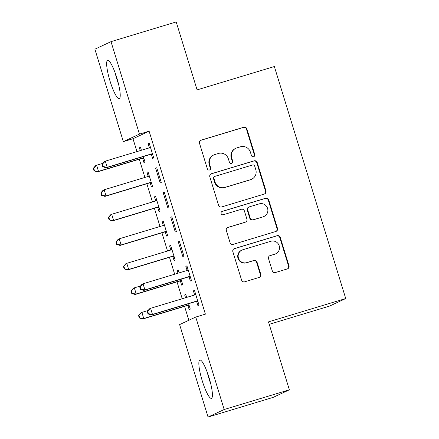 <?xml version="1.0" encoding="UTF-8"?>
<svg xmlns="http://www.w3.org/2000/svg" width="439" height="439" viewBox="0 0 439 439"><rect width="100%" height="100%" fill="white"/><g stroke="black" fill="none" stroke-linecap="round" stroke-linejoin="round"><path stroke-width="0.66" d="M253.616 156.701A1.761 1.734 64.9 0 0 254.757 154.517L246.888 128.94A2.519 2.475 64.9 0 0 243.777 127.244L201.122 140.14A2.519 2.475 64.9 0 0 199.493 143.262L207.362 168.839A1.761 1.734 64.9 0 0 209.765 169.931A1.761 1.734 64.9 0 0 210.676 167.835L209.661 164.526A8.061 7.918 64.9 0 1 214.874 154.528L218.43 153.458A8.061 7.918 64.9 0 1 228.379 158.869L229.399 162.178A1.761 1.734 64.9 0 0 231.803 163.275A1.761 1.734 64.9 0 0 232.719 161.173L231.699 157.864A8.061 7.918 64.9 0 1 236.912 147.872L240.468 146.796A8.061 7.918 64.9 0 1 250.422 152.207L251.437 155.516A1.761 1.734 64.9 0 0 253.616 156.701M253.621 156.701A1.761 1.734 64.9 0 0 254.324 154.72L246.455 129.143A2.519 2.475 64.9 0 0 243.343 127.453L200.683 140.343A2.519 2.475 64.9 0 0 200.579 140.376M209.54 170.019A1.761 1.734 64.9 0 0 210.243 168.038L209.222 164.729L209.661 164.526M231.578 163.357A1.761 1.734 64.9 0 0 232.28 161.376L231.265 158.067L231.699 157.864M202.236 380.783A20.018 3.715 73.2 0 1 199.844 360.029A20.018 3.715 73.2 0 1 209.03 377.606A20.018 3.715 73.2 0 1 211.422 398.36A20.018 3.715 73.2 0 1 202.236 380.783M110.041 81.094A20.018 3.715 73.2 0 1 107.648 60.341A20.018 3.715 73.2 0 1 116.834 77.917A20.018 3.715 73.2 0 1 119.227 98.671A20.018 3.715 73.2 0 1 110.041 81.094M272.284 270.836A2.519 2.475 64.9 0 0 275.39 272.526L287.358 268.909A2.519 2.475 64.9 0 0 288.988 265.787L280.252 237.384A2.519 2.475 64.9 0 0 277.141 235.694L234.481 248.584A2.519 2.475 64.9 0 0 232.851 251.706L241.593 280.109A2.519 2.475 64.9 0 0 244.704 281.8L259.158 277.432A2.519 2.475 64.9 0 0 260.788 274.309L257.045 262.154A2.519 2.475 64.9 0 0 253.94 260.464L246.767 262.632A6.739 6.618 64.9 0 1 238.602 258.555A6.739 6.618 64.9 0 1 242.805 249.753L270.89 241.263A6.739 6.618 64.9 0 1 279.056 245.335A6.739 6.618 64.9 0 1 274.852 254.143L270.172 255.558A2.519 2.475 64.9 0 0 268.542 258.681L272.284 270.836M195.739 317.057L224.181 409.51L208.059 417.05L179.617 324.591L195.739 317.057L205.392 314.137L149.112 131.19L139.454 134.104L123.332 141.643L94.89 49.184L111.012 41.65L139.454 134.104M111.012 41.65L176.198 21.95L197.095 89.88L274.359 66.536L345.729 298.536L268.47 321.88L289.367 389.816L224.181 409.51M264.327 194.049A2.519 2.475 64.9 0 0 265.957 190.921L257.221 162.518A2.519 2.475 64.9 0 0 254.11 160.828L211.45 173.718A2.519 2.475 64.9 0 0 209.82 176.84L218.562 205.249A2.519 2.475 64.9 0 0 221.673 206.939L264.327 194.049M268.734 199.948L277.475 228.357A2.519 2.475 64.9 0 1 275.846 231.479L233.186 244.369A2.519 2.475 64.9 0 1 230.074 242.679L226.337 230.524A2.519 2.475 64.9 0 1 227.967 227.397L245.264 222.172A2.519 2.475 64.9 0 0 246.894 219.05L244.413 210.983A2.519 2.475 64.9 0 0 241.302 209.293L223.292 214.737A1.761 1.734 64.9 0 1 221.157 213.667A1.761 1.734 64.9 0 1 222.255 211.368L265.622 198.258A2.519 2.475 64.9 0 1 268.734 199.948L268.3 200.157L277.036 228.56L277.475 228.357M269.222 324.322L329.607 306.071L345.729 298.536M189.138 277.086L190.356 281.053L191.448 280.543L186.921 265.831L185.829 266.341L187.052 270.309M179.123 272.877L178.207 269.903L177.115 270.413L177.982 273.223M180.424 281.158L181.642 285.13L182.734 284.62L181.06 279.177M171.83 216.784L170.744 217.294L175.271 232.006L176.357 231.496L171.83 216.784M165.333 232.11L166.557 236.078L167.643 235.573L163.116 220.855L162.029 221.366L163.248 225.333M156.739 167.736L155.653 168.241L160.18 182.959L161.267 182.448L156.739 167.736M150.242 183.063L151.466 187.03L152.552 186.52L148.025 171.808L146.939 172.318L148.157 176.286M149.112 131.19L132.99 138.724L136.952 151.603M139.295 159.214L144.903 177.444M146.84 183.738L152.448 201.967M154.385 208.262L159.994 226.491M161.931 232.785L167.533 251.015M169.47 257.314L174.673 274.221M177.016 281.838L182.218 298.745M184.561 306.362L188.847 320.278M141.396 150.259L140.485 147.284L139.393 147.795L140.255 150.599M142.697 158.539L143.921 162.507L145.007 161.996L143.333 156.553M151.411 154.462L152.635 158.435L153.721 157.925L149.194 143.207L148.108 143.718L149.331 147.691M157.788 207.587L159.011 211.554L160.098 211.049L155.571 196.332L154.484 196.842L155.702 200.81M164.285 192.26L163.198 192.765L167.725 207.482L168.812 206.972L164.285 192.26M172.878 256.634L174.096 260.607L175.188 260.097L170.661 245.379L169.575 245.889L170.793 249.857M179.375 241.307L178.283 241.818L182.811 256.53L183.903 256.019L179.375 241.307M186.663 297.401L185.752 294.432L184.66 294.937L185.527 297.746M187.969 305.681L189.187 309.654L190.279 309.144L188.6 303.7M196.683 301.609L197.901 305.577L198.993 305.072L194.466 290.355L193.374 290.865L194.598 294.832M289.367 389.816L273.25 397.35L208.059 417.05M132.99 138.724L123.332 141.643M139.393 147.795L140.535 147.449M148.108 143.718L149.249 143.372M146.939 172.318L148.08 171.973M155.653 168.241L156.794 167.901M154.484 196.842L155.625 196.496M163.198 192.765L164.334 192.425M162.029 221.366L163.165 221.02M170.744 217.294L171.879 216.948M169.575 245.889L170.711 245.544M178.283 241.818L179.425 241.472M177.115 270.413L178.256 270.067M185.829 266.341L186.97 265.996M184.66 294.937L185.801 294.596M193.374 290.865L194.515 290.519M235.869 148.272L235.43 148.475A8.061 7.918 64.9 0 0 231.265 158.067M213.826 154.929L213.392 155.132A8.061 7.918 64.9 0 0 209.222 164.729M264.432 194.011A2.519 2.475 64.9 0 0 265.524 191.13L256.782 162.721A2.519 2.475 64.9 0 0 253.671 161.031L211.016 173.921A2.519 2.475 64.9 0 0 210.912 173.954M254.719 166.167A1.761 1.734 64.9 0 0 252.54 164.987L215.094 176.302A1.761 1.734 64.9 0 0 213.952 178.486L215.028 181.976A8.061 7.918 64.9 0 0 224.982 187.387L250.576 179.655A8.061 7.918 64.9 0 0 255.789 169.657L254.719 166.167M214.869 176.39L214.43 176.593A1.761 1.734 64.9 0 0 213.519 178.689L213.952 178.486M251.618 179.255L251.185 179.458A8.061 7.918 64.9 0 1 250.142 179.858L224.548 187.59A8.061 7.918 64.9 0 1 214.594 182.18L213.519 178.689M275.95 231.446A2.519 2.475 64.9 0 0 277.036 228.56M245.593 222.046L245.154 222.249A2.519 2.475 64.9 0 1 244.83 222.375L227.528 227.605A2.519 2.475 64.9 0 0 227.424 227.638M268.3 200.157A2.519 2.475 64.9 0 0 265.189 198.461L221.821 211.571A1.761 1.734 64.9 0 0 221.816 211.571M263.219 216.745A6.739 6.618 64.9 0 0 267.422 207.943A6.739 6.618 64.9 0 0 259.257 203.866L249.363 206.857A2.519 2.475 64.9 0 0 247.733 209.979L250.214 218.046A2.519 2.475 64.9 0 0 253.325 219.736L262.78 216.948A6.739 6.618 64.9 0 0 263.658 216.614L264.091 216.411M249.034 206.983L248.6 207.186A2.519 2.475 64.9 0 0 247.294 210.182L247.733 209.979M262.78 216.948L252.886 219.939A2.519 2.475 64.9 0 1 249.775 218.249L247.294 210.182M275.725 253.808L275.291 254.011A6.739 6.618 64.9 0 1 274.413 254.346L269.738 255.761A2.519 2.475 64.9 0 0 269.634 255.794M241.933 250.087L241.499 250.29A6.739 6.618 64.9 0 0 238.168 258.758A6.739 6.618 64.9 0 0 246.334 262.835L246.767 262.632M259.262 277.399A2.519 2.475 64.9 0 0 260.354 274.512L256.612 262.357A2.519 2.475 64.9 0 0 253.501 260.667L246.334 262.835M287.463 268.877A2.519 2.475 64.9 0 0 288.555 265.99L279.813 237.587A2.519 2.475 64.9 0 0 276.707 235.897L234.047 248.787A2.519 2.475 64.9 0 0 233.943 248.82M102.781 163.368L96.607 165.234L98.495 171.364L97.403 171.874L141.347 158.594A2.568 2.519 -115.1 0 1 142.302 158.501L143.981 158.66M94.462 170.628L93.705 168.175L93.271 168.378L94.023 170.831L98.495 171.364L142.434 158.084A2.568 2.519 -115.1 0 1 143.388 157.991L143.789 158.029M93.271 168.378L95.515 165.744L96.607 165.234L93.705 168.175M97.403 171.874L94.023 170.831M101.985 164.301L102.737 166.754L103.176 166.551L102.419 164.098L101.985 164.301L104.23 161.667L105.322 161.157L149.26 147.883A2.568 2.519 64.9 0 0 150.111 147.433L150.418 147.18M102.419 164.098L105.322 161.157L107.204 167.292L106.117 167.802L150.061 154.523A2.568 2.519 64.9 0 1 151.016 154.424L152.695 154.583M152.503 153.952L152.103 153.919A2.568 2.519 64.9 0 0 151.148 154.012L107.204 167.292L103.176 166.551M148.991 147.959A2.568 2.519 64.9 0 0 149.019 147.938L150.325 146.878M102.737 166.754L106.117 167.802M149.249 175.776L148.942 176.028A2.568 2.519 -115.1 0 1 148.091 176.478L104.153 189.758L106.035 195.887L104.948 196.398L148.887 183.118A2.568 2.519 -115.1 0 1 149.847 183.025L151.526 183.184M149.156 175.474L147.85 176.538A2.568 2.519 -115.1 0 1 147.822 176.56M102.007 195.152L101.25 192.699L100.816 192.902L101.568 195.355L106.035 195.887L149.979 182.608A2.568 2.519 -115.1 0 1 150.934 182.514L151.334 182.553M100.816 192.902L103.061 190.268L104.153 189.758L101.25 192.699M104.948 196.398L101.568 195.355M156.794 200.299L156.482 200.552A2.568 2.519 -115.1 0 1 155.636 201.002L111.698 214.281L113.58 220.411L112.494 220.921L156.432 207.642A2.568 2.519 -115.1 0 1 157.392 207.548L159.072 207.707M156.701 200.003L155.395 201.062A2.568 2.519 -115.1 0 1 155.368 201.084M109.552 219.676L108.795 217.223L108.362 217.426L109.113 219.879L113.58 220.411L157.524 207.137A2.568 2.519 -115.1 0 1 158.479 207.038L158.88 207.076M108.362 217.426L110.606 214.792L111.698 214.281L108.795 217.223M112.494 220.921L109.113 219.879M115.095 72.742A19.892 3.688 -106.8 0 0 118.563 84.222M207.29 372.426A19.892 3.688 -106.8 0 0 210.758 383.905M164.34 224.828L164.027 225.075A2.568 2.519 -115.1 0 1 163.182 225.525L119.238 238.805L121.126 244.935L120.039 245.445L163.977 232.165A2.568 2.519 -115.1 0 1 164.932 232.072L166.617 232.231M164.246 224.527L162.94 225.586A2.568 2.519 -115.1 0 1 162.913 225.608M117.098 244.199L116.34 241.746L115.907 241.949L116.659 244.402L121.126 244.935L165.069 231.66A2.568 2.519 -115.1 0 1 166.024 231.562L166.425 231.6M115.907 241.949L118.151 239.315L119.238 238.805L116.34 241.746M120.039 245.445L116.659 244.402M171.885 249.352L171.572 249.604A2.568 2.519 -115.1 0 1 170.727 250.054L126.783 263.329L128.671 269.464L127.584 269.969L171.523 256.694A2.568 2.519 -115.1 0 1 172.478 256.596L174.162 256.755M171.792 249.05L170.486 250.109A2.568 2.519 -115.1 0 1 170.458 250.131M124.638 268.723L123.886 266.27L123.452 266.473L124.204 268.926L128.671 269.464L172.615 256.184A2.568 2.519 -115.1 0 1 173.57 256.085L173.965 256.124M123.452 266.473L125.697 263.839L126.783 263.329L123.886 266.27M127.584 269.969L124.204 268.926M140.507 285.987L134.329 287.852L136.216 293.987L135.124 294.498L179.068 281.218A2.568 2.519 -115.1 0 1 180.023 281.119L181.708 281.278M132.183 293.247L131.431 290.794L130.992 290.997L131.749 293.45L136.216 293.987L180.155 280.708A2.568 2.519 -115.1 0 1 181.115 280.614L181.51 280.647M130.992 290.997L133.242 288.363L134.329 287.852L131.431 290.794M135.124 294.498L131.749 293.45M139.706 286.925L140.464 289.378L140.897 289.175L140.145 286.722L139.706 286.925L141.956 284.291L143.043 283.781L186.987 270.501A2.568 2.519 64.9 0 0 187.832 270.051L188.139 269.798M140.145 286.722L143.043 283.781L144.93 289.91L143.838 290.42L187.782 277.141A2.568 2.519 64.9 0 1 188.737 277.047L190.422 277.207M190.224 276.575L189.829 276.537A2.568 2.519 64.9 0 0 188.869 276.63L144.93 289.91L140.897 289.175M186.718 270.583A2.568 2.519 64.9 0 0 186.74 270.561L188.051 269.497M140.464 289.378L143.838 290.42M148.053 310.51L141.874 312.381L143.762 318.511L142.67 319.021L186.613 305.742A2.568 2.519 -115.1 0 1 187.568 305.643L189.253 305.807M139.728 317.77L138.976 315.317L138.537 315.526L139.295 317.973L143.762 318.511L187.7 305.231A2.568 2.519 -115.1 0 1 188.66 305.138L189.055 305.176M138.537 315.526L140.787 312.886L141.874 312.381L138.976 315.317M142.67 319.021L139.295 317.973M147.252 311.449L148.009 313.901L148.442 313.698L147.691 311.246L147.252 311.449L149.501 308.815L150.588 308.304L194.532 295.024A2.568 2.519 64.9 0 0 195.377 294.574L195.684 294.322M147.691 311.246L150.588 308.304L152.476 314.434L151.384 314.944L195.328 301.664A2.568 2.519 64.9 0 1 196.282 301.571L197.962 301.73M197.769 301.099L197.369 301.061A2.568 2.519 64.9 0 0 196.414 301.159L152.476 314.434L148.442 313.698M194.257 295.107A2.568 2.519 64.9 0 0 194.285 295.085L195.591 294.026M148.009 313.901L151.384 314.944M254.324 154.72L254.757 154.517M210.243 168.038L210.676 167.835M232.28 161.376L232.719 161.173M200.683 140.343L201.122 140.14M243.343 127.453L243.777 127.244M246.455 129.143L246.888 128.94M211.016 173.921L211.45 173.718M253.671 161.031L254.11 160.828M256.782 162.721L257.221 162.518M265.524 191.13L265.957 190.921M214.594 182.18L215.028 181.976M224.548 187.59L224.982 187.387M250.142 179.858L250.576 179.655M227.528 227.605L227.967 227.397M244.83 222.375L245.264 222.172M221.821 211.571L222.255 211.368M265.189 198.461L265.622 198.258M249.775 218.249L250.214 218.046M252.886 219.939L253.325 219.736M269.738 255.761L270.172 255.558M274.413 254.346L274.852 254.143M253.501 260.667L253.94 260.464M256.612 262.357L257.045 262.154M260.354 274.512L260.788 274.309M234.047 248.787L234.481 248.584M276.707 235.897L277.141 235.694M279.813 237.587L280.252 237.384M288.555 265.99L288.988 265.787M141.347 158.594L142.434 158.084M142.302 158.501L143.388 157.991M152.103 153.919L151.016 154.424M151.148 154.012L150.061 154.523M150.111 147.433L149.019 147.938M147.85 176.538L148.942 176.028M148.887 183.118L149.979 182.608M149.847 183.025L150.934 182.514M155.395 201.062L156.482 200.552M156.432 207.642L157.524 207.137M157.392 207.548L158.479 207.038M162.94 225.586L164.027 225.075M163.977 232.165L165.069 231.66M164.932 232.072L166.024 231.562M170.486 250.109L171.572 249.604M171.523 256.694L172.615 256.184M172.478 256.596L173.57 256.085M179.068 281.218L180.155 280.708M180.023 281.119L181.115 280.614M189.829 276.537L188.737 277.047M188.869 276.63L187.782 277.141M187.832 270.051L186.74 270.561M186.613 305.742L187.7 305.231M187.568 305.643L188.66 305.138M197.369 301.061L196.282 301.571M196.414 301.159L195.328 301.664M195.377 294.574L194.285 295.085"/></g></svg>
